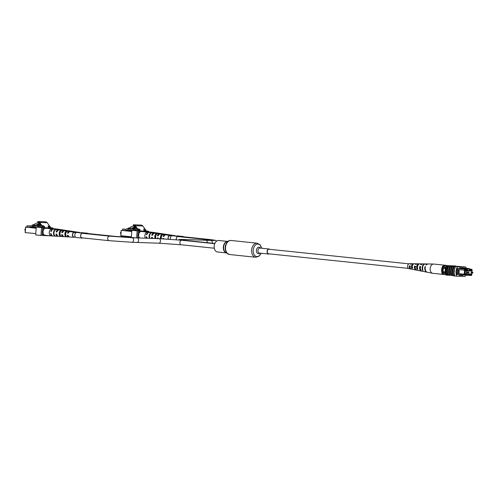 <?xml version="1.0" encoding="UTF-8"?>
<svg xmlns="http://www.w3.org/2000/svg" width="498" height="498" viewBox="0 0 498 498"><rect width="100%" height="100%" fill="white"/><g stroke="black" fill="none" stroke-linecap="round" stroke-linejoin="round"><path stroke-width="0.75" d="M268.671 253.793A2.278 1.55 -84 0 1 268.596 253.787A2.278 1.55 -84 0 1 267.289 251.415A2.278 1.55 -84 0 1 268.995 249.255A2.278 1.55 -84 0 1 269.069 249.255A2.278 1.55 -84 0 1 269.138 249.268M269.816 249.336A2.527 1.718 96 0 0 269.094 249.006A2.527 1.718 96 0 0 267.109 251.465A2.527 1.718 96 0 0 268.571 254.036A2.527 1.718 96 0 0 269.343 253.862M227.424 241.387L218.728 240.478A5.783 3.934 96 0 0 214.19 246.099A5.783 3.934 96 0 0 217.526 251.982L226.223 252.891M468.699 272.948L468.774 272.095L467.224 271.933L467.149 272.792L468.686 272.948L468.761 272.095L469.023 272.474M471.233 272.07L471.127 272.923L472.664 273.085L472.739 272.225L473 272.611M471.923 272.145L472.004 271.005L465.418 270.395M472.004 271.005L466.576 270.825L466.365 273.85L471.787 274.037L471.861 273.004M466.576 270.825L465.393 270.7M466.365 273.85L470.554 274.56M445.38 268.696A1.899 1.388 -88.1 0 0 444.596 268.254A1.899 1.388 -88.1 0 0 444.527 268.248A1.899 1.388 -88.1 0 0 443.077 270.047A1.899 1.388 -88.1 0 0 444.322 272.033A1.899 1.388 -88.1 0 0 444.397 272.039A1.899 1.388 -88.1 0 0 445.144 271.777M444.527 268.248A1.899 1.388 -88.1 0 0 443.083 270.053A1.899 1.388 -88.1 0 0 444.334 272.033A1.899 1.388 -88.1 0 0 444.397 272.039M458.403 269.555L457.849 269.499L457.562 273.495L458.116 273.551L458.403 269.555L464.13 270.134L464.628 269.076L466.95 269.157L467 268.528L469.583 268.615L462.237 267.849M469.552 269.244L471.861 269.325L472.204 270.408L471.961 269.723L469.527 269.642L469.57 269.013L467.504 268.939L467.46 269.574L465.026 269.486L464.796 274.217L464.416 274.205L464.64 274.908L471.569 275.145L471.917 274.442L471.419 275.5L456.815 274.485M464.64 274.908L464.186 275.251L463.837 274.168L458.116 273.551L464.261 274.18L464.547 270.165M457.562 273.495L456.641 273.414M463.383 267.968L459.735 267.762L459.685 268.391L457.301 268.31L464.628 269.076L465.026 269.486M456.946 269.387L457.849 269.499M471.544 274.024L471.892 274.46M471.762 270.98L471.799 270.414L472.185 270.426M465.157 273.981L466.956 274.168L465.126 274.423L465.443 270.028L466.047 270.047L465.425 270.302M471.419 270.949L471.469 270.233L466.022 270.364M471.195 274.012L471.152 274.628M470.573 274.292L469.346 274.566L466.956 274.168M445.841 267.158L443.096 266.872A6.704 4.557 96 0 0 442.772 267.743L442.461 272.157A6.704 4.557 96 0 0 442.654 273.047A7.588 5.161 96 0 0 442.996 274.323L445.704 274.479M445.548 268.036L442.772 267.743M445.206 272.443L442.461 272.157M445.361 273.334L442.654 273.047M459.735 267.768L467 268.528L467.504 268.939M459.61 268.391L466.95 269.157L467.46 269.574M471.961 269.723L471.861 269.325L469.564 269.082M446.494 265.808L444.54 265.739A7.588 5.161 96 0 0 444.023 266.965L445.891 267.034M444.54 265.739L443.618 265.646A7.588 5.161 96 0 0 443.096 266.872M443.575 273.147A7.588 5.161 96 0 0 443.917 274.423M446.532 265.745L443.618 265.646M465.73 274.442L465.132 274.379M469.346 274.566L466.95 274.311M469.639 270.489L467.242 270.233M469.371 274.249L465.169 273.813M465.755 274.124L465.151 274.062M471.917 274.442L471.513 274.398M464.702 270.171L464.13 270.134M459.293 269.63L459.007 273.632M463.837 274.168L464.416 274.205M464.796 274.217L464.261 274.18M457.562 273.514L456.635 273.383M457.818 269.474L457.531 273.477M469.57 269.013L469.583 268.615M471.419 275.5L471.569 275.145M443.401 266.106L442.722 266.144L443.276 266.206A6.953 4.731 96 0 0 442.734 273.769L442.822 273.769M442.722 266.144A6.953 4.731 96 0 0 442.324 267.034A6.953 4.731 96 0 0 441.782 272.182A6.953 4.731 96 0 0 442.18 273.707L442.734 273.769M441.782 272.182L441.707 271.696A5.69 3.872 -84 0 1 442.143 267.488L442.324 267.034M466.221 268.26A7.588 5.161 96 0 0 465.761 267.021L457.5 266.735A7.588 5.161 96 0 0 456.822 276.191L454.973 275.998A7.588 5.161 -84 0 1 454.182 271.236L454.437 270.943L454.394 271.572L454.437 270.943M465.761 267.021L464.012 266.822A7.7 5.241 -84 0 1 464.018 266.835L455.651 266.542A7.588 5.161 -84 0 0 454.182 271.236M454.543 266.43A7.7 5.241 96 0 0 453.865 275.898L453.778 275.873A7.588 5.161 96 0 1 453.634 275.556L452.993 275.487A7.588 5.161 -84 0 1 453.622 266.66L454.269 266.729A7.588 5.161 -84 0 1 454.456 266.418M457.5 266.735L455.651 266.542M454.35 266.592L451.979 266.094L456.38 266.486M453.622 266.66L448.829 266.169A7.7 5.241 96 0 0 448.194 274.996L447.459 274.908A7.588 5.161 -84 0 1 448.094 266.088L451.979 266.156M448.829 266.169L448.094 266.088M451.686 266.467A7.7 5.241 96 0 0 451.051 275.288L449.302 275.101A7.588 5.161 -84 0 1 449.937 266.274M449.843 266.274A7.7 5.241 96 0 0 449.208 275.101L449.302 275.101M449.208 275.101L448.194 274.996M447.995 266.081A7.7 5.241 96 0 0 447.366 274.908L447.459 274.908M447.366 274.908L446.538 274.821A7.7 5.241 -84 0 1 447.167 265.994M453.529 266.66A7.7 5.241 96 0 0 452.894 275.481L452.993 275.487M452.894 275.481L451.151 275.294A7.588 5.161 -84 0 1 451.779 266.467M450.671 266.362A7.7 5.241 96 0 0 450.036 275.182M452.514 266.555A7.7 5.241 96 0 0 451.885 275.375M454.973 275.998L454.879 276.004A7.7 5.241 -84 0 1 455.558 266.536M454.879 276.004L453.865 275.898M456.822 276.191L465.082 276.471A7.588 5.161 96 0 0 465.705 275.307M455.826 266.225A7.588 5.161 96 0 0 455.714 265.969L446.619 265.602A7.588 5.161 96 0 0 445.94 275.058L446.768 275.145A7.588 5.161 -84 0 1 446.631 274.828M447.447 265.689A7.588 5.161 96 0 0 447.26 266M455.714 265.969L446.619 265.602M462.903 266.723L463.918 266.828M446.768 275.145L451.026 275.288M457.301 268.31A7.588 5.161 96 0 0 456.847 274.616L458.639 274.672M459.231 274.734L459.193 275.326L462.847 275.45L462.872 275.114M459.206 275.133L460.108 274.828M460.084 275.164L462.847 275.45M451.437 275.326L453.74 275.792M457.93 266.293L461.391 266.642L457.923 266.399M459.604 266.467L460.781 266.592L459.598 266.536M458.222 266.53L455.67 266.218L458.216 266.548M456.598 266.343L456.062 266.287M455.396 266.536L455.67 266.218M454.742 266.212L457.83 266.536L454.736 266.299M456.38 266.467L452.358 266.131L452.333 266.449M452.358 266.131L451.979 266.094M453.298 266.162L453.273 266.48M453.242 266.081L455.396 266.15L453.236 266.144M445.741 274.579A4.656 3.169 -84 0 1 445.137 274.603L432.843 273.321A4.656 3.169 -84 0 1 432.65 273.29A4.656 3.169 -84 0 1 431.312 272.518A4.656 3.169 -84 0 1 430.851 266.057A4.656 3.169 -84 0 1 433.615 264.046A4.656 3.169 -84 0 1 433.808 264.052L446.102 265.341A4.656 3.169 -84 0 1 446.961 265.615M444.639 265.683A4.656 3.169 -84 0 1 446.102 265.341M415.805 266.667L415.015 266.604A2.353 1.6 96 0 0 415.432 268.715M420.43 267.021L420.362 267.015A2.621 1.78 96 0 0 420.405 268.627M410.464 266.262L409.667 266.2A2.092 1.426 96 0 0 410.414 268.285M417.473 268.428L417.399 268.416A2.465 1.681 -84 0 1 417.617 265.789A2.465 1.681 -84 0 1 417.909 265.347A3.442 2.341 96 0 0 417.766 269.362L416.982 269.213A3.368 2.291 -84 0 1 417.137 265.285A3.368 2.291 -84 0 1 419.135 263.828A3.368 2.291 -84 0 1 419.54 263.89M412.823 267.725L412.027 267.6A2.204 1.5 -84 0 1 412.251 265.366A2.204 1.5 -84 0 1 412.966 264.575M418.799 270.539A3.368 2.291 -84 0 1 418.438 270.514L416.938 270.221A3.231 2.197 -84 0 1 415.332 266.156L414.554 266.119A3.156 2.148 96 0 0 416.129 270.059A3.156 2.148 96 0 0 416.54 270.084M432.65 273.29L427.452 272.275A4.183 2.845 -84 0 1 425.454 266.71L425.012 266.685A4.146 2.82 96 0 0 426.991 272.182A4.146 2.82 96 0 0 427.222 272.213M424.452 271.671A3.891 2.646 -84 0 1 424.215 271.64L422.366 271.279A3.723 2.534 -84 0 1 420.555 266.442L419.777 266.399A3.648 2.484 96 0 0 421.557 271.124A3.648 2.484 96 0 0 421.968 271.149M413.197 269.474A2.876 1.955 -84 0 1 413.01 269.449L411.504 269.157A2.739 1.861 -84 0 1 410.109 265.882L409.331 265.839A2.664 1.811 96 0 0 410.694 269.001A2.664 1.811 96 0 0 411.105 269.007M411.653 263.784A2.664 1.811 96 0 0 411.248 263.71L409.481 263.685A2.502 1.706 96 0 0 407.993 264.768A2.502 1.706 96 0 0 408.964 268.659L410.694 269.001M413.01 269.449A2.876 1.955 -84 0 1 412.83 269.406L413.614 269.555A2.944 2.004 96 0 0 413.813 269.611L416.129 270.059M418.438 270.514A3.368 2.291 -84 0 1 418.108 270.408L418.893 270.557A3.442 2.341 96 0 0 419.248 270.669L421.557 271.124M424.215 271.64A3.891 2.646 -84 0 1 423.723 271.472L424.172 271.553A3.934 2.677 96 0 0 424.676 271.734L426.991 272.182M428.081 263.977A4.146 2.82 96 0 0 427.85 263.959L425.491 263.921A3.934 2.677 96 0 0 423.157 265.621A3.934 2.677 96 0 0 423.045 270.358L422.597 270.271A3.891 2.646 -84 0 1 422.715 265.596A3.891 2.646 -84 0 1 425.024 263.915A3.891 2.646 -84 0 1 425.255 263.934M417.187 263.859A3.156 2.148 96 0 0 416.782 263.791L414.429 263.759A2.944 2.004 96 0 0 412.68 265.029A2.944 2.004 96 0 0 412.493 268.354L411.709 268.204A2.876 1.955 -84 0 1 411.896 264.986A2.876 1.955 -84 0 1 413.601 263.747A2.876 1.955 -84 0 1 414.006 263.816M422.721 263.934A3.648 2.484 96 0 0 422.316 263.878L419.957 263.84A3.442 2.341 96 0 0 417.922 265.328M415.201 267.613A2.876 1.955 -84 0 1 415.077 267.955M427.85 263.959A4.146 2.82 96 0 0 425.915 264.967L426.356 264.992A4.183 2.845 -84 0 1 428.317 263.965L433.615 264.046M422.316 263.878A3.648 2.484 96 0 0 420.679 264.681L421.457 264.724A3.723 2.534 -84 0 1 423.138 263.89L425.024 263.915M416.782 263.791A3.156 2.148 96 0 0 415.457 264.401L416.235 264.444A3.231 2.197 -84 0 1 417.604 263.803L419.135 263.828M411.248 263.71A2.664 1.811 96 0 0 410.234 264.127L411.012 264.164A2.739 1.861 -84 0 1 412.07 263.722L413.601 263.747M412.444 265.577A2.092 1.426 96 0 0 412.338 265.216M445.137 274.603A4.656 3.169 -84 0 1 444.509 274.442M425.36 267.053L425.012 266.685M420.362 267.015L419.777 266.399M415.015 266.604L414.554 266.119M409.667 266.2L409.331 265.839M422.827 269.841L422.597 270.271M417.399 268.416L416.982 269.213M412.027 267.6L411.709 268.204M78.939 232.709A2.278 1.55 -84 0 1 79.419 232.653L81.025 232.821M168.349 239.146A2.278 1.55 -84 0 1 168.206 237.944A2.278 1.55 -84 0 1 169.992 235.735L171.598 235.903M131.814 230.835L128.303 230.562M132.636 228.738L133.346 228.47M136.527 228.377L135.269 228.856L135.101 227.984L134.292 227.96M135.269 228.856L130.482 230.792M134.342 228.576L133.433 228.918L134.342 228.576L134.23 227.978M131.833 230.53L130.501 230.481M137.099 229.155L133.856 230.387M133.433 228.918L133.321 228.327M135.101 227.984L135.251 227.592M152.93 232.354A3.536 2.403 96 0 0 152.743 232.317A3.536 2.403 96 0 0 152.668 232.311A3.536 2.403 96 0 0 152.556 232.298A3.536 2.403 96 0 0 151.367 232.697M146.58 231.676A3.536 2.403 96 0 0 146.468 231.663A3.536 2.403 96 0 0 146.35 231.651A3.536 2.403 96 0 0 145.391 231.9M174.163 235.921A2.502 1.706 -84 0 1 174.96 235.672A2.502 1.706 -84 0 1 175.097 235.685A2.502 1.706 -84 0 1 175.726 235.977M154.256 232.566A3.474 2.365 96 0 0 154.025 232.51A3.474 2.365 96 0 0 153.838 232.491A3.474 2.365 96 0 0 152.662 232.89M153.129 232.964A3.455 2.347 -84 0 1 154.305 232.566A3.455 2.347 -84 0 1 154.492 232.578A3.455 2.347 -84 0 1 154.673 232.622M159.547 233.4A3.237 2.204 96 0 0 159.148 233.282A3.237 2.204 96 0 0 158.974 233.269A3.237 2.204 96 0 0 157.829 233.668M158.65 233.792A3.2 2.179 -84 0 1 159.79 233.388A3.2 2.179 -84 0 1 159.964 233.406A3.2 2.179 -84 0 1 160.132 233.438M165.019 234.228A2.988 2.029 96 0 0 164.62 234.104A2.988 2.029 96 0 0 164.458 234.091A2.988 2.029 96 0 0 163.356 234.502M164.178 234.626A2.951 2.004 -84 0 1 165.274 234.216A2.951 2.004 -84 0 1 165.436 234.228A2.951 2.004 -84 0 1 165.585 234.259M170.49 235.062A2.733 1.861 96 0 0 170.092 234.931A2.733 1.861 96 0 0 169.943 234.919A2.733 1.861 96 0 0 168.884 235.336M169.706 235.461A2.695 1.836 -84 0 1 170.758 235.037A2.695 1.836 -84 0 1 170.907 235.05A2.695 1.836 -84 0 1 171.044 235.081M161.825 234.272A3.056 2.079 96 0 1 162.205 234.029L161.389 233.904A3.094 2.104 -84 0 0 161.003 234.147M167.353 235.106A2.807 1.911 96 0 1 167.689 234.869L166.874 234.745A2.845 1.936 -84 0 0 166.531 234.981M155.949 233.388A3.324 2.26 96 0 1 156.372 233.132L155.905 233.064A3.349 2.278 -84 0 0 155.482 233.319M155.886 233.375L155.905 233.064M132.611 228.594L135.425 227.524L133.458 227.462L125.452 230.618L122.52 230.313L122.614 229.049L125.54 229.354L128.316 228.302M132.642 228.763L128.291 230.717L125.452 230.618M139.845 232.124L139.446 232.105L139.284 232.846M138.986 237.029L139.035 237.776L139.44 237.789M139.035 237.776L137.753 237.639L139.035 237.776M121.002 232.124A0.803 0.548 96 0 0 120.889 233.699M120.51 233.126A0.641 0.436 -84 0 1 120.566 232.597M122.614 229.049L125.957 229.198M128.403 228.75L129.754 228.42L128.403 228.75L128.285 228.128L130.071 227.816L130.289 227.269L134.068 225.557M130.239 228.682L130.071 227.816M129.312 228.401L129.2 227.785M128.316 230.406L125.471 230.313M133.034 228.526L132.63 228.682M134.69 225.936L133.458 227.462M135.444 226.907L133.725 226.851M135.599 227.125L135.425 227.524M147.9 232.186A3.536 2.403 96 0 0 147.713 232.149A3.536 2.403 96 0 0 147.638 232.136A3.536 2.403 96 0 0 147.526 232.13A3.536 2.403 96 0 0 145.123 234.297A3.536 2.403 96 0 0 145.46 238.187M141.55 231.508A3.536 2.403 96 0 0 141.438 231.489A3.536 2.403 96 0 0 141.32 231.483A3.536 2.403 96 0 0 138.818 233.992A3.536 2.403 96 0 0 139.621 237.988M163.618 238.523A1.855 1.264 96 0 0 163.811 238.872M161.452 238.679A1.911 1.301 -84 0 1 161.078 237.185A1.911 1.301 -84 0 1 161.769 235.616L161.844 234.577L162.659 234.701A2.807 1.911 96 0 0 161.476 238.747M155.7 237.895A2.042 1.388 -84 0 1 155.482 236.606A2.042 1.388 -84 0 1 155.98 235.199M168.168 239.133A2.502 1.706 -84 0 1 169.93 235.498A2.502 1.706 -84 0 1 170.067 235.51A2.502 1.706 -84 0 1 170.696 235.809M149.226 232.392A3.474 2.365 96 0 0 148.995 232.342A3.474 2.365 96 0 0 148.809 232.323A3.474 2.365 96 0 0 146.381 234.67L146.866 234.72A3.455 2.347 -84 0 1 149.276 232.392A3.455 2.347 -84 0 1 149.462 232.41A3.455 2.347 -84 0 1 149.643 232.448M154.517 233.232A3.237 2.204 96 0 0 154.119 233.114A3.237 2.204 96 0 0 153.944 233.095A3.237 2.204 96 0 0 151.703 235.212L152.55 235.299A3.2 2.179 -84 0 1 154.76 233.22A3.2 2.179 -84 0 1 154.934 233.232A3.2 2.179 -84 0 1 155.102 233.269M159.989 234.06A2.988 2.029 96 0 0 159.59 233.936A2.988 2.029 96 0 0 159.428 233.923A2.988 2.029 96 0 0 157.387 235.791L158.233 235.878A2.951 2.004 -84 0 1 160.244 234.041A2.951 2.004 -84 0 1 160.406 234.06A2.951 2.004 -84 0 1 160.555 234.091M165.461 234.888A2.733 1.861 96 0 0 165.062 234.757A2.733 1.861 96 0 0 164.913 234.745A2.733 1.861 96 0 0 163.07 236.376L163.917 236.457A2.695 1.836 -84 0 1 165.728 234.869A2.695 1.836 -84 0 1 165.878 234.882A2.695 1.836 -84 0 1 166.015 234.913M147.215 238.243A3.455 2.347 -84 0 1 146.717 236.799L146.231 236.749A3.474 2.365 96 0 0 146.748 238.231M152.73 238.436A3.2 2.179 -84 0 1 152.4 237.378L151.554 237.291A3.237 2.204 96 0 0 151.909 238.405M158.271 238.623A2.951 2.004 -84 0 1 158.084 237.963L157.237 237.876A2.988 2.029 96 0 0 157.449 238.592M163.861 238.872A2.695 1.836 -84 0 1 163.767 238.542L162.921 238.455A2.733 1.861 96 0 0 163.02 238.828M155.911 238.542A3.056 2.079 96 0 1 157.175 233.855L156.36 233.73A3.094 2.104 -84 0 0 155.083 238.517M160.642 238.71A2.845 1.936 -84 0 1 161.844 234.577M150.029 238.343A3.324 2.26 96 0 1 151.342 232.964L150.875 232.89A3.349 2.278 -84 0 0 149.556 238.324M164.222 235.834A1.855 1.264 96 0 0 163.749 236.394L163.935 236.413M158.451 235.361A1.986 1.351 96 0 0 158.14 235.815L158.246 235.828M150.85 233.269L150.875 232.89M156.297 234.645L156.36 233.73M146.873 234.689L146.381 234.67M163.749 236.394L163.07 236.376M158.14 235.815L157.387 235.791M152.531 235.243L151.703 235.212M139.677 230.4L138.562 228.887L140.224 230.001L139.677 230.4M138.649 229.012L139.596 229.292L139.583 229.703M133.402 224.779L141.351 225.084A3.212 2.353 91.9 0 1 142.795 225.98L146.642 231.19L138.357 230.854L134.927 226.21A2.54 1.855 -88.1 0 0 133.781 225.494L133.358 225.451L133.402 224.779L133.831 224.822A3.212 2.353 91.9 0 1 135.275 225.725L139.123 230.935L137.143 230.867L136.639 237.888M143.673 229.03L145.466 230.543L144.096 230.032L144.084 230.499L143.673 229.03M137.143 230.867L131.852 230.319L131.323 237.627M148.578 231.881L148.622 231.259L146.53 231.041M148.622 231.259L146.642 231.19M138.114 230.53L131.852 230.319M140.162 231.856L138.17 231.788L137.734 237.87L139.565 237.932M139.508 229.404L139.577 229.721M139.652 230.362L140.094 229.995L139.278 229.684L139.695 230.25L140.094 229.995M139.123 229.646L139.465 229.285L138.805 229.049L139.166 229.534L139.465 229.285M144.109 230.499L144.096 230.032M143.897 229.323L143.966 229.995L144.569 229.902L143.897 229.323L144.053 229.883L144.569 229.902M174.543 235.965A2.278 1.55 -84 0 1 175.022 235.903L176.628 236.071M178.751 236.65A2.428 1.65 96 0 0 178.203 236.438A2.428 1.65 96 0 0 178.122 236.438A2.428 1.65 96 0 0 176.36 239.75M178.919 236.668A2.521 1.718 96 0 0 178.209 236.345A2.521 1.718 96 0 0 178.128 236.338A2.521 1.718 96 0 0 176.292 239.743M172.439 235.747A2.521 1.718 96 0 0 172.358 235.735A2.521 1.718 96 0 0 172.277 235.728A2.521 1.718 96 0 0 170.472 239.295M183.781 236.818A2.428 1.65 96 0 0 183.233 236.612A2.428 1.65 96 0 0 183.152 236.606A2.428 1.65 96 0 0 182.181 237.004M183.949 236.836A2.521 1.718 96 0 0 183.239 236.519A2.521 1.718 96 0 0 183.158 236.513A2.521 1.718 96 0 0 182.075 236.992M177.469 235.915A2.521 1.718 96 0 0 177.388 235.903A2.521 1.718 96 0 0 177.307 235.903A2.521 1.718 96 0 0 176.479 236.164M75.522 237.179L73.916 237.011A2.278 1.55 -84 0 1 72.602 234.689A2.278 1.55 -84 0 1 74.389 232.479L75.995 232.647M88.177 233.568A2.428 1.65 96 0 0 87.629 233.357A2.428 1.65 96 0 0 87.548 233.35A2.428 1.65 96 0 0 86.577 233.755M88.345 233.581A2.521 1.718 96 0 0 87.636 233.263A2.521 1.718 96 0 0 87.555 233.257A2.521 1.718 96 0 0 86.471 233.743M81.865 232.666A2.521 1.718 96 0 0 81.784 232.653A2.521 1.718 96 0 0 81.703 232.647A2.521 1.718 96 0 0 80.875 232.908M83.147 233.394A2.428 1.65 96 0 0 82.6 233.189A2.428 1.65 96 0 0 82.519 233.182A2.428 1.65 96 0 0 80.701 235.486A2.428 1.65 96 0 0 82.095 238.013A2.428 1.65 96 0 0 82.17 238.019A2.428 1.65 96 0 0 82.674 237.919M83.315 233.413A2.521 1.718 96 0 0 82.606 233.089A2.521 1.718 96 0 0 82.525 233.083A2.521 1.718 96 0 0 80.632 235.479A2.521 1.718 96 0 0 82.083 238.106A2.521 1.718 96 0 0 82.164 238.112A2.521 1.718 96 0 0 82.842 237.938M76.835 232.491A2.521 1.718 96 0 0 76.754 232.479A2.521 1.718 96 0 0 76.673 232.473A2.521 1.718 96 0 0 74.781 234.869A2.521 1.718 96 0 0 76.231 237.496A2.521 1.718 96 0 0 76.312 237.502M36.211 227.58L32.7 227.312M37.008 225.339L37.742 225.214M40.923 225.121L39.666 225.6L39.498 224.729L38.688 224.704M39.666 225.6L34.879 227.536M38.738 225.32L37.829 225.669L38.738 225.32L38.626 224.729M36.23 227.275L34.897 227.231M41.496 225.899L38.253 227.132M37.829 225.669L37.717 225.071M39.498 224.729L39.647 224.337M57.326 229.105A3.536 2.403 96 0 0 57.139 229.068A3.536 2.403 96 0 0 57.065 229.055A3.536 2.403 96 0 0 56.953 229.049A3.536 2.403 96 0 0 55.764 229.441M50.977 228.426A3.536 2.403 96 0 0 50.864 228.408A3.536 2.403 96 0 0 50.746 228.401A3.536 2.403 96 0 0 49.788 228.65M78.56 232.666A2.502 1.706 -84 0 1 79.356 232.417A2.502 1.706 -84 0 1 79.493 232.429A2.502 1.706 -84 0 1 80.122 232.728M58.652 229.31A3.474 2.365 96 0 0 58.422 229.254A3.474 2.365 96 0 0 58.235 229.242A3.474 2.365 96 0 0 57.058 229.64M57.525 229.709A3.455 2.347 -84 0 1 58.702 229.31A3.455 2.347 -84 0 1 58.889 229.329A3.455 2.347 -84 0 1 59.069 229.366M63.943 230.144A3.237 2.204 96 0 0 63.545 230.026A3.237 2.204 96 0 0 63.371 230.014A3.237 2.204 96 0 0 62.225 230.418M63.047 230.543A3.2 2.179 -84 0 1 64.186 230.138A3.2 2.179 -84 0 1 64.36 230.151A3.2 2.179 -84 0 1 64.528 230.188M69.415 230.979A2.988 2.029 96 0 0 69.017 230.854A2.988 2.029 96 0 0 68.855 230.835A2.988 2.029 96 0 0 67.753 231.246M68.575 231.371A2.951 2.004 -84 0 1 69.67 230.96A2.951 2.004 -84 0 1 69.832 230.972A2.951 2.004 -84 0 1 69.981 231.01M74.887 231.807A2.733 1.861 96 0 0 74.488 231.676A2.733 1.861 96 0 0 74.339 231.663A2.733 1.861 96 0 0 73.281 232.08M74.102 232.205A2.695 1.836 -84 0 1 75.154 231.788A2.695 1.836 -84 0 1 75.304 231.8A2.695 1.836 -84 0 1 75.441 231.831M66.222 231.016A3.056 2.079 96 0 1 66.601 230.773L65.786 230.649A3.094 2.104 -84 0 0 65.4 230.891M71.749 231.85A2.807 1.911 96 0 1 72.086 231.62L71.27 231.489A2.845 1.936 -84 0 0 70.928 231.726M60.345 230.132A3.324 2.26 96 0 1 60.768 229.883L60.302 229.808A3.349 2.278 -84 0 0 59.878 230.064M60.283 230.126L60.302 229.808M29.868 227.057L32.712 227.156L39.821 224.274L37.854 224.206L29.849 227.368L26.917 227.063L27.01 225.793L29.936 226.098L32.712 225.046M32.712 227.156L29.849 227.368M44.241 228.868L43.843 228.856L43.681 229.59M43.382 233.774L43.432 234.521L43.836 234.533M25.398 228.875A0.803 0.548 96 0 0 25.286 230.443M24.912 229.908L24.9 229.846A0.641 0.436 -84 0 1 24.962 229.341M27.01 225.793L30.353 225.943M32.8 225.494L34.15 225.164L32.8 225.494L32.681 224.878L34.468 224.561L34.686 224.013L38.464 222.301M34.636 225.426L34.468 224.561M33.708 225.146L33.596 224.53M37.431 225.277L37.026 225.432M39.087 222.687L37.854 224.206M39.84 223.652L38.122 223.596M40.002 223.87L39.821 224.274M52.296 228.931A3.536 2.403 96 0 0 52.109 228.893A3.536 2.403 96 0 0 52.035 228.887A3.536 2.403 96 0 0 51.923 228.875A3.536 2.403 96 0 0 49.271 232.23A3.536 2.403 96 0 0 51.306 235.915A3.536 2.403 96 0 0 51.381 235.921A3.536 2.403 96 0 0 51.419 235.921M45.947 228.252A3.536 2.403 96 0 0 45.835 228.233A3.536 2.403 96 0 0 45.716 228.227A3.536 2.403 96 0 0 43.065 231.582A3.536 2.403 96 0 0 45.1 235.268A3.536 2.403 96 0 0 45.212 235.274M68.014 235.274A1.855 1.264 96 0 0 68.288 235.716M65.848 235.423A1.911 1.301 -84 0 1 65.475 233.929A1.911 1.301 -84 0 1 66.166 232.367L66.24 231.321L67.056 231.446A2.807 1.911 96 0 0 65.686 233.998A2.807 1.911 96 0 0 66.688 236.625L65.867 236.581A2.845 1.936 -84 0 1 64.84 233.911A2.845 1.936 -84 0 1 66.24 231.321M60.096 234.639A2.042 1.388 -84 0 1 59.878 233.35A2.042 1.388 -84 0 1 60.376 231.944M74.619 237.079A2.502 1.706 -84 0 1 73.972 237.241A2.502 1.706 -84 0 1 73.941 237.241A2.502 1.706 -84 0 1 72.447 234.664A2.502 1.706 -84 0 1 74.327 232.249A2.502 1.706 -84 0 1 74.463 232.261A2.502 1.706 -84 0 1 75.092 232.554M69.745 236.992A2.695 1.836 -84 0 1 69.714 236.992A2.695 1.836 -84 0 1 68.164 235.286L67.317 235.199A2.733 1.861 96 0 0 68.886 236.942A2.733 1.861 96 0 0 68.917 236.948A2.733 1.861 96 0 0 69.309 236.899M64.223 236.668A2.951 2.004 -84 0 1 64.186 236.668A2.951 2.004 -84 0 1 62.48 234.707L61.634 234.62A2.988 2.029 96 0 0 63.364 236.618A2.988 2.029 96 0 0 63.402 236.625A2.988 2.029 96 0 0 63.781 236.581M58.702 236.345A3.2 2.179 -84 0 1 58.664 236.345A3.2 2.179 -84 0 1 56.797 234.128L55.95 234.041A3.237 2.204 96 0 0 57.843 236.295A3.237 2.204 96 0 0 57.88 236.301A3.237 2.204 96 0 0 58.26 236.264M53.18 236.021A3.455 2.347 -84 0 1 53.143 236.021A3.455 2.347 -84 0 1 51.113 233.543L50.628 233.494A3.474 2.365 96 0 0 52.67 235.996A3.474 2.365 96 0 0 52.713 235.996A3.474 2.365 96 0 0 52.906 235.99M53.622 229.136A3.474 2.365 96 0 0 53.392 229.086A3.474 2.365 96 0 0 53.205 229.068A3.474 2.365 96 0 0 50.777 231.414L51.263 231.464A3.455 2.347 -84 0 1 53.672 229.142A3.455 2.347 -84 0 1 53.859 229.155A3.455 2.347 -84 0 1 54.039 229.192M58.913 229.976A3.237 2.204 96 0 0 58.515 229.858A3.237 2.204 96 0 0 58.341 229.839A3.237 2.204 96 0 0 56.1 231.956L56.946 232.043A3.2 2.179 -84 0 1 59.156 229.964A3.2 2.179 -84 0 1 59.33 229.983A3.2 2.179 -84 0 1 59.499 230.014M64.385 230.804A2.988 2.029 96 0 0 63.987 230.68A2.988 2.029 96 0 0 63.825 230.667A2.988 2.029 96 0 0 61.783 232.541L62.63 232.628A2.951 2.004 -84 0 1 64.64 230.792A2.951 2.004 -84 0 1 64.802 230.804A2.951 2.004 -84 0 1 64.952 230.835M69.857 231.632A2.733 1.861 96 0 0 69.459 231.508A2.733 1.861 96 0 0 69.309 231.489A2.733 1.861 96 0 0 67.467 233.12L68.313 233.207A2.695 1.836 -84 0 1 70.131 231.614A2.695 1.836 -84 0 1 70.274 231.626A2.695 1.836 -84 0 1 70.411 231.657M61.571 230.605L60.756 230.481A3.094 2.104 -84 0 0 59.162 233.325A3.094 2.104 -84 0 0 60.339 236.276L61.167 236.32A3.056 2.079 96 0 1 60.009 233.413A3.056 2.079 96 0 1 61.571 230.605M55.739 229.709L55.272 229.64A3.349 2.278 -84 0 0 53.491 232.747A3.349 2.278 -84 0 0 54.817 235.965L55.29 235.99A3.324 2.26 96 0 1 53.971 232.796A3.324 2.26 96 0 1 55.739 229.709M68.618 232.585A1.855 1.264 96 0 0 68.145 233.145L68.332 233.164M62.848 232.105A1.986 1.351 96 0 0 62.536 232.566L62.648 232.578M54.817 235.965L54.842 235.654M55.247 230.02L55.272 229.64M65.867 236.581L65.929 235.647M60.339 236.276L60.401 235.473M60.694 231.389L60.756 230.481M51.269 231.433L50.777 231.414M68.145 233.145L67.467 233.12M62.536 232.566L61.783 232.541M56.928 231.987L56.1 231.956M44.073 227.144L42.959 225.638L44.627 226.746L44.073 227.144M43.992 226.036L43.98 226.453L43.992 226.036M37.798 221.529L45.748 221.828A3.212 2.353 91.9 0 1 47.192 222.724L51.039 227.941L42.753 227.605L39.323 222.955A2.54 1.855 -88.1 0 0 38.178 222.245L37.755 222.201L37.798 221.529L38.228 221.573A3.212 2.353 91.9 0 1 39.672 222.469L43.519 227.686L41.539 227.617L40.973 235.461L35.682 234.907L36.248 227.063L41.539 227.617M48.069 225.781L49.862 227.293L48.493 226.777L48.48 227.244L48.069 225.781M40.973 235.461L49.881 235.766M52.975 228.626L53.018 228.009L50.927 227.791M53.018 228.009L51.039 227.941M42.511 227.275L36.248 227.063M44.559 228.601L42.567 228.532L42.131 234.62L43.961 234.683M43.046 225.756L43.905 226.148M44.54 226.858L44.384 227.275M44.048 227.113L44.49 226.739L43.675 226.434L44.092 226.995L44.49 226.739M43.519 226.397L43.861 226.036L43.208 225.793L43.563 226.279L43.861 226.036M48.505 227.244L48.493 226.777M48.294 226.067L48.368 226.746L48.972 226.646L48.294 226.067L48.449 226.627L48.972 226.646M269.094 249.006L259.95 248.054A2.527 1.718 96 0 0 257.964 250.506A2.527 1.718 96 0 0 259.427 253.084L268.571 254.036M260.404 248.097A3.33 2.266 96 0 0 257.995 247.382A3.33 2.266 96 0 0 256.408 250.382A3.33 2.266 96 0 0 257.466 253.414A3.33 2.266 96 0 0 259.881 253.127M261.581 248.222A6.262 4.264 96 0 0 257.099 244.169A6.262 4.264 96 0 0 253.177 250.189A6.262 4.264 96 0 0 256.028 256.377A6.262 4.264 96 0 0 261.052 253.252M230.157 240.515A6.978 4.75 96 0 0 229.155 240.739L231.103 240.478L257.161 243.198A7.065 4.806 96 0 0 251.615 250.064A7.065 4.806 96 0 0 255.692 257.254L258.929 256.277L261.114 253.258M231.103 240.478A7.065 4.806 96 0 0 225.557 247.344A7.065 4.806 96 0 0 229.64 254.534L255.692 257.254M229.64 254.534L225.799 252.623A5.87 3.996 96 0 1 223.658 247.089A5.87 3.996 96 0 1 226.957 241.561L229.155 240.739A6.978 4.75 96 0 0 225.239 247.307A6.978 4.75 96 0 0 227.785 253.88A6.978 4.75 96 0 0 228.719 254.304M227.293 241.437A5.783 3.934 96 0 0 223.334 247.052A5.783 3.934 96 0 0 226.104 252.816M137.025 237.901L158.893 238.642L181.689 240.248L214.725 243.696L181.689 240.248A2.278 1.55 -84 0 0 179.909 242.458A2.278 1.55 -84 0 1 181.689 240.248L158.893 238.642A2.278 1.668 -88.1 0 1 160.474 241.094A2.278 1.668 -88.1 0 0 158.893 238.642L131.995 237.727A2.278 1.668 -88.1 0 1 133.576 240.179A2.278 1.668 -88.1 0 1 131.839 242.277L158.738 243.192A2.278 1.668 -88.1 0 0 160.474 241.094A2.278 1.668 -88.1 0 1 158.738 243.192L181.222 244.779A2.278 1.55 -84 0 1 179.909 242.458A2.278 1.55 -84 0 0 181.222 244.779L214.314 248.228L181.222 244.779L158.738 243.192L136.869 242.451A2.278 1.668 -88.1 0 0 138.606 240.347A2.278 1.668 -88.1 0 0 137.025 237.901L114.54 236.313L87.044 233.45M113.725 236.544A2.278 1.55 -84 0 1 114.54 236.313M212.291 243.223A2.278 1.668 91.9 0 0 212.341 242.856A2.278 1.668 91.9 0 0 210.76 240.41L183.862 239.494A2.278 1.668 91.9 0 1 185.131 240.391A2.278 1.668 91.9 0 0 183.862 239.494L179.741 239.476L178.24 239.918L179.741 239.476L183.862 239.494L205.73 240.235A2.278 1.668 91.9 0 1 207.311 242.688A2.278 1.668 91.9 0 1 207.305 242.707M203.788 240.173A2.278 1.55 -84 0 1 205.114 239.401L177.618 236.531M184.111 240.503A2.278 1.55 -84 0 1 184.789 240.353L180.307 239.762L184.789 240.353A2.278 1.55 -84 0 0 184.111 240.503M128.303 230.593L131.802 230.96M140.081 231.919L139.147 231.819L140.081 231.919M131.796 231.053L128.297 230.686L131.796 231.053M131.765 231.477L121.176 230.369L131.777 231.309M138.158 231.975L139.446 232.105M139.328 232.267L138.145 232.143M121.17 230.362L120.889 235.884L131.372 236.973L120.896 235.884L121.17 230.369L120.796 235.716L131.385 236.824M137.765 237.49L138.942 237.614M142.795 225.98L135.275 225.725M141.351 225.084L133.831 224.822M209.197 239.905A2.278 1.55 -84 0 1 210.144 239.569L182.648 236.699M131.839 242.277L109.037 240.671A2.278 1.55 -84 0 1 107.724 238.355A2.278 1.55 -84 0 1 109.51 236.145L82.014 233.276M32.7 227.337L36.198 227.704M44.478 228.663L43.544 228.57L44.478 228.663M36.192 227.798L32.694 227.437L36.192 227.798M36.161 228.221L25.572 227.119L25.143 232.454L25.691 226.964L36.173 228.053M42.554 228.719L43.843 228.856M43.724 229.012L42.542 228.887M25.566 227.107L25.286 232.628L35.781 233.568M42.162 234.234L43.338 234.359M47.192 222.724L39.672 222.469M45.748 221.828L38.228 221.573M268.596 253.787L408.379 268.372M269.069 249.255L408.852 263.847M257.161 243.198L260.124 244.823L261.637 248.228M471.214 272.07L472.751 272.232L472.664 273.085M458.434 266.729L458.459 266.418M205.73 240.235L209.434 240.26M211.052 240.416L205.114 239.401M214.812 243.485L184.789 240.353L214.812 243.485M152.668 232.311L146.468 231.663M175.097 235.685L170.907 235.05M170.092 234.931L165.436 234.228M164.62 234.104L159.964 233.406M159.148 233.282L154.492 232.578M154.025 232.51L152.743 232.317M147.638 232.136L141.438 231.489M170.067 235.51L165.878 234.882M165.062 234.757L160.406 234.06M159.59 233.936L154.934 233.232M154.119 233.114L149.462 232.41M148.995 232.342L147.713 232.149M210.76 240.41L214.464 240.428M216.667 241.063L215.061 240.229L210.144 239.569M178.209 236.345L172.358 235.735M183.239 236.519L177.388 235.903M109.037 240.671L81.541 237.801M131.995 237.727L109.51 236.145M87.636 233.263L81.784 232.653M82.606 233.089L76.754 232.479M82.083 238.106L76.231 237.496M57.065 229.055L50.864 228.408M79.493 232.429L75.304 231.8M74.488 231.676L69.832 230.972M69.017 230.854L64.36 230.151M63.545 230.026L58.889 229.329M58.422 229.254L57.139 229.068M75.565 237.21L74.744 237.166M52.035 228.887L45.835 228.233M74.463 232.261L70.274 231.626M69.459 231.508L64.802 230.804M63.987 230.68L59.33 229.983M58.515 229.858L53.859 229.155M53.392 229.086L52.109 228.893M73.941 237.241L69.714 236.992M68.886 236.942L64.186 236.668M63.364 236.618L58.664 236.345M57.843 236.295L53.143 236.021M52.67 235.996L51.381 235.921M51.306 235.915L45.1 235.268"/></g></svg>
